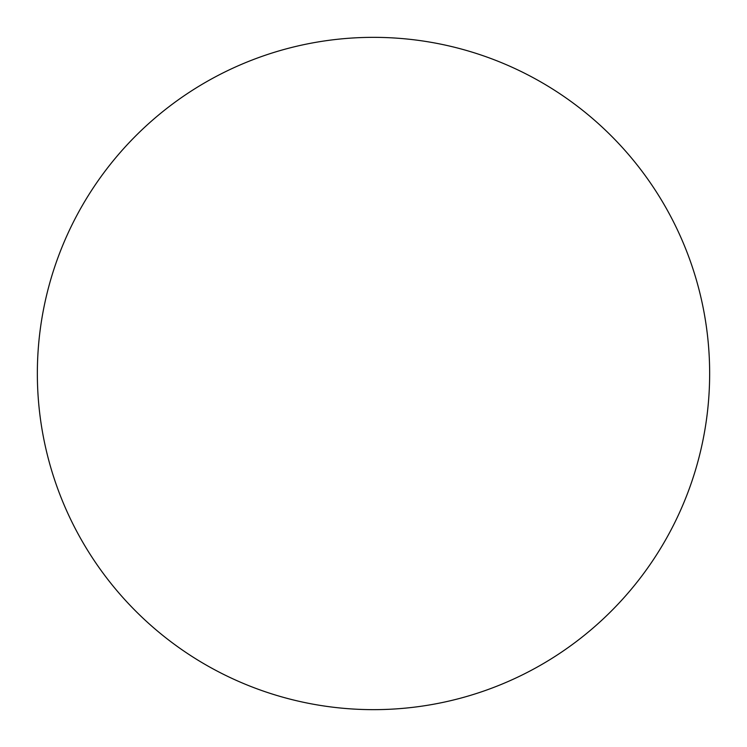 <?xml version="1.0" encoding="UTF-8"?>
<svg xmlns="http://www.w3.org/2000/svg" width="747" height="747" viewBox="0 0 747 747"><rect width="100%" height="100%" fill="white"/><g stroke="black" fill="none" stroke-linecap="round" stroke-linejoin="round"><path stroke-width="1.12" d="M37.35 373.5A336.15 336.15 0 0 0 373.5 709.65A336.15 336.15 0 0 0 709.65 373.5A336.15 336.15 0 0 0 373.5 37.35A336.15 336.15 0 0 0 37.35 373.5"/></g></svg>
